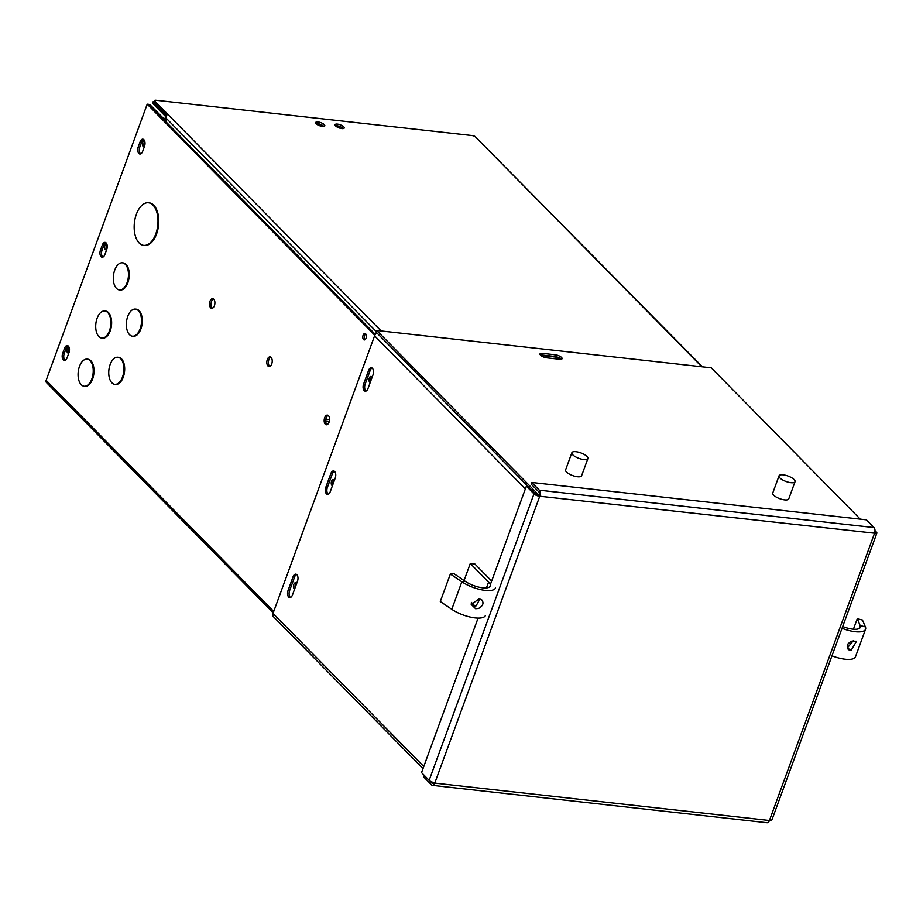 <?xml version="1.0" encoding="UTF-8"?>
<svg xmlns="http://www.w3.org/2000/svg" width="923" height="923" viewBox="0 0 923 923"><rect width="100%" height="100%" fill="white"/><g stroke="black" fill="none" stroke-linecap="round" stroke-linejoin="round"><path stroke-width="1.38" d="M538.917 495.386L539.067 494.97A2.342 1.281 96.4 0 0 538.767 491.832L531.152 484.102L531.752 482.464L866.42 519.834L874.023 527.564A4.2 2.308 -83.6 0 1 874.566 533.206L769.436 820.489L434.779 783.108L539.759 496.239L538.524 495.339A2.342 0.796 -159.9 0 1 535.525 494.047L527.921 486.329L526.364 486.156L533.979 493.874A4.2 1.431 -159.9 0 0 539.367 496.205M539.759 496.239L874.566 533.206M874.889 531.994A2.342 0.796 -159.9 0 1 875.096 532.536A2.342 0.796 -159.9 0 1 874.704 532.79M875.004 530.702L876.4 532.121A4.2 1.431 -159.9 0 1 876.85 533.171A4.2 1.431 -159.9 0 1 874.808 533.667M769.978 820.12A4.2 1.431 20.1 0 0 772.02 819.624L876.85 533.171M434.779 783.108A4.2 2.308 96.4 0 1 432.414 785.358L767.071 822.728A4.2 2.308 -83.6 0 0 769.436 820.489M433.822 782.542A2.342 1.281 96.4 0 1 432.622 783.5A2.342 1.281 96.4 0 1 432.126 783.246L429.772 780.846M432.414 785.358A4.2 2.308 96.4 0 1 431.526 784.885L423.911 777.166L424.488 775.597M478.079 618.098L421.546 772.609L429.149 780.339A4.2 1.431 20.1 0 0 434.548 782.658M490.298 584.732L526.364 486.156M531.752 482.464L539.367 490.194A4.2 2.308 96.4 0 1 539.909 495.836M848.652 649.769C846.045 646.377 847.095 643.516 851.791 641.173L856.532 641.243L850.96 650.611L848.179 649.331M853.198 640.793L847.349 647.946M859.059 628.586L860.167 625.563A15.587 5.296 -159.9 0 1 860.305 627.328A15.587 5.296 -159.9 0 1 852.725 629.14A15.587 5.296 -159.9 0 1 842.687 626.509M831.969 655.815A21.171 7.199 20.1 0 0 845.191 659.23A21.171 7.199 20.1 0 0 855.483 656.772L865.555 629.255A21.171 7.199 -159.9 0 1 855.252 631.713A21.171 7.199 -159.9 0 1 842.041 628.298M848.087 643.781L847.187 646.25L847.925 647.992M857.259 618.733L862.451 620.025L865.359 626.855L860.167 625.563L857.259 618.733L853.417 629.209M865.359 626.855A21.171 7.199 -159.9 0 1 865.555 629.255M783.177 474.849A8.526 2.896 -159.9 0 1 791.576 477.687A8.526 2.896 -159.9 0 1 795.049 481.702A8.526 2.896 -159.9 0 1 790.896 482.694A8.526 2.896 -159.9 0 1 782.496 479.856A8.526 2.896 -159.9 0 1 779.035 475.841A8.526 2.896 -159.9 0 1 783.177 474.849M795.049 481.702L788.75 498.893A8.526 2.896 -159.9 0 1 784.608 499.885A8.526 2.896 -159.9 0 1 776.208 497.059A8.526 2.896 -159.9 0 1 772.747 493.044L779.035 475.841M576.021 451.716A8.526 2.896 -159.9 0 1 584.421 454.554A8.526 2.896 -159.9 0 1 587.893 458.558A8.526 2.896 -159.9 0 1 583.751 459.55A8.526 2.896 -159.9 0 1 575.341 456.723A8.526 2.896 -159.9 0 1 571.879 452.708A8.526 2.896 -159.9 0 1 576.021 451.716M587.893 458.558L581.594 475.76A8.526 2.896 -159.9 0 1 577.452 476.753A8.526 2.896 -159.9 0 1 569.053 473.914A8.526 2.896 -159.9 0 1 565.591 469.911L571.879 452.708M540.382 354.997A4.869 1.661 -159.9 0 1 541.755 354.997L554.711 356.451A4.869 1.661 -159.9 0 1 561.092 359.278M535.79 494.29L376.099 332.118L376.711 330.469L711.264 367.827L860.271 519.153M538.963 495.247L376.711 330.469M559.719 359.278L546.774 357.836A4.869 1.661 -159.9 0 1 541.974 356.209A4.869 1.661 -159.9 0 1 539.99 353.924A4.869 1.661 -159.9 0 1 542.366 353.359L555.311 354.801A4.869 1.661 -159.9 0 1 560.111 356.416A4.869 1.661 -159.9 0 1 562.084 358.712A4.869 1.661 -159.9 0 1 559.719 359.278M366.039 391.052A4.869 2.677 96.4 0 1 365.127 384.268L370.158 370.504A4.869 2.677 96.4 0 1 372.107 368.035M328.276 494.255A4.869 2.677 96.4 0 1 327.365 487.471L332.395 473.707A4.869 2.677 96.4 0 1 334.345 471.238M290.503 597.446A4.869 2.677 96.4 0 1 289.591 590.674L294.633 576.91A4.869 2.677 96.4 0 1 296.583 574.429M423.772 766.517L273.012 613.403L374.588 335.81L525.36 488.913M273.012 613.403A4.2 3.207 135.4 0 0 273.508 616.749L423.011 768.582M293.076 576.737A4.869 2.677 96.4 0 1 295.822 574.141A4.869 2.677 96.4 0 1 297.494 581.213L292.453 594.977A4.869 2.677 96.4 0 1 289.707 597.573A4.869 2.677 96.4 0 1 288.045 590.501L293.076 576.737L294.633 576.91M330.849 473.534A4.869 2.677 96.4 0 1 333.595 470.938A4.869 2.677 96.4 0 1 335.257 478.01L330.226 491.774A4.869 2.677 96.4 0 1 327.48 494.37A4.869 2.677 96.4 0 1 325.807 487.298L330.849 473.534L332.395 473.707M368.612 370.331A4.869 2.677 96.4 0 1 371.358 367.735A4.869 2.677 96.4 0 1 373.019 374.819L367.989 388.571A4.869 2.677 96.4 0 1 365.243 391.179A4.869 2.677 96.4 0 1 363.581 384.095L368.612 370.331L370.158 370.504M377.011 333.03A4.2 3.207 135.4 0 0 374.588 335.81M481.748 599.846C484.102 602.984 483.052 605.846 478.61 608.442L475.622 608.707L471.215 604.45L479.222 598.785L482.083 600.135M479.948 598.946L476.072 605.869L473.822 606.238L471.157 603.873M491.647 581.017L474.918 564.034L470.28 563.515L488.579 582.09A15.587 5.296 -159.9 0 1 490.263 586.001A15.587 5.296 -159.9 0 1 482.683 587.813A15.587 5.296 -159.9 0 1 465.492 581.49L454.001 573.702L450.366 574.002L461.858 581.79L465.492 581.49M495.513 587.928A21.171 7.199 -159.9 0 1 485.21 590.385A21.171 7.199 -159.9 0 1 461.858 581.79L451.785 609.307L440.294 601.519L450.366 574.002M451.785 609.307A21.171 7.199 20.1 0 0 475.149 617.902A21.171 7.199 20.1 0 0 485.44 615.445M470.28 563.515L464.061 580.509M471.388 602.384L475.149 606.203M335.476 125.759A4.857 1.65 -159.9 0 1 336.849 125.759A4.857 1.65 -159.9 0 1 343.218 128.585M341.845 128.585A4.857 1.65 -159.9 0 1 337.057 126.97A4.857 1.65 -159.9 0 1 335.084 124.674A4.857 1.65 -159.9 0 1 337.449 124.109A4.857 1.65 -159.9 0 1 342.237 125.724A4.857 1.65 -159.9 0 1 344.21 128.02A4.857 1.65 -159.9 0 1 341.845 128.585M316.058 123.59A4.857 1.65 -159.9 0 1 317.42 123.59A4.857 1.65 -159.9 0 1 323.8 126.416M322.427 126.416A4.857 1.65 -159.9 0 1 317.639 124.801A4.857 1.65 -159.9 0 1 315.666 122.505A4.857 1.65 -159.9 0 1 318.02 121.94A4.857 1.65 -159.9 0 1 322.819 123.555A4.857 1.65 -159.9 0 1 324.792 125.851A4.857 1.65 -159.9 0 1 322.427 126.416M702.495 366.858L474.999 136.431A3.9 1.327 20.1 0 0 471.918 135.531L156.172 100.272A3.9 1.327 20.1 0 0 154.326 100.619L154.118 102.015L166.901 115.006L165.782 117.809L166.198 122.055M558 357.328L540.809 355.413M153.876 101.865L154.406 103.514L154.326 100.619L381.153 330.965M154.406 103.514L166.394 115.687M316.751 124.213A7.292 2.481 -159.9 0 1 322.808 126.451M68.948 352.724A3.104 1.696 96.4 0 1 68.729 348.767A3.104 1.696 96.4 0 1 69.237 347.798M68.867 352.967A3.104 1.696 96.4 0 1 68.233 353.105A3.104 1.696 96.4 0 1 67.171 348.594A3.104 1.696 96.4 0 1 68.913 346.944A3.104 1.696 96.4 0 1 68.925 346.944M106.722 249.522A3.104 1.696 96.4 0 1 106.491 245.564A3.104 1.696 96.4 0 1 107.01 244.595M106.63 249.764A3.104 1.696 96.4 0 1 105.995 249.902A3.104 1.696 96.4 0 1 104.934 245.391A3.104 1.696 96.4 0 1 106.687 243.741L106.687 243.741M144.484 146.33A3.104 1.696 96.4 0 1 144.253 142.373A3.104 1.696 96.4 0 1 144.773 141.392M144.403 146.561A3.104 1.696 96.4 0 1 143.757 146.699A3.104 1.696 96.4 0 1 142.696 142.2A3.104 1.696 96.4 0 1 144.45 140.538L144.45 140.538M153.876 101.726L153.183 101.645L152.583 103.307L165.367 116.286A1.061 0.577 96.4 0 1 165.505 117.706L165.182 118.594L162.99 117.913L150.207 104.922L149.214 104.818M153.183 101.645L153.737 102.222M162.863 118.663A2.931 0.992 20.1 0 0 165.194 119.355L165.944 119.436M165.182 118.594L165.932 119.355M120.717 358.759A13.637 7.476 -83.6 0 0 117.832 357.247A13.637 7.476 -83.6 0 0 109.364 367.169A13.637 7.476 -83.6 0 0 111.914 382.837A13.637 7.476 -83.6 0 0 114.798 384.349A13.637 7.476 -83.6 0 0 123.267 374.426A13.637 7.476 -83.6 0 0 120.717 358.759M115.19 384.372A13.637 7.476 -83.6 0 0 115.583 384.43A13.637 7.476 -83.6 0 0 124.051 374.519A13.637 7.476 -83.6 0 0 121.501 358.839A13.637 7.476 -83.6 0 0 118.606 357.339A13.637 7.476 -83.6 0 0 118.213 357.305M107.691 312.493A13.637 7.476 -83.6 0 0 104.795 310.982A13.637 7.476 -83.6 0 0 96.327 320.904A13.637 7.476 -83.6 0 0 98.876 336.572A13.637 7.476 -83.6 0 0 101.772 338.083A13.637 7.476 -83.6 0 0 110.241 328.161A13.637 7.476 -83.6 0 0 107.691 312.493M102.153 338.106A13.637 7.476 -83.6 0 0 102.545 338.164A13.637 7.476 -83.6 0 0 111.014 328.253A13.637 7.476 -83.6 0 0 108.464 312.574A13.637 7.476 -83.6 0 0 105.568 311.074A13.637 7.476 -83.6 0 0 105.176 311.039M153.01 205.148A21.425 11.757 -83.6 0 0 148.465 202.783A21.425 11.757 -83.6 0 0 135.15 218.37A21.425 11.757 -83.6 0 0 139.165 242.991A21.425 11.757 -83.6 0 0 143.711 245.368A21.425 11.757 -83.6 0 0 157.014 229.769A21.425 11.757 -83.6 0 0 153.01 205.148M144.092 245.391A21.425 11.757 -83.6 0 0 144.484 245.449A21.425 11.757 -83.6 0 0 157.787 229.862A21.425 11.757 -83.6 0 0 153.783 205.241A21.425 11.757 -83.6 0 0 149.238 202.864A21.425 11.757 -83.6 0 0 148.845 202.829M140.677 153.887A4.857 2.665 96.4 0 1 140.4 153.645A4.857 2.665 96.4 0 1 139.765 147.115L141.657 141.946A4.857 2.665 96.4 0 1 143.607 139.477M138.854 153.472A4.857 2.665 96.4 0 1 138.219 146.942L140.111 141.773A4.857 2.665 96.4 0 1 142.857 139.177A4.857 2.665 96.4 0 1 144.519 146.249L142.627 151.418A4.857 2.665 96.4 0 1 139.881 154.014A4.857 2.665 96.4 0 1 138.854 153.472M102.915 257.09A4.857 2.665 96.4 0 1 102.626 256.848A4.857 2.665 96.4 0 1 102.003 250.318L103.895 245.149A4.857 2.665 96.4 0 1 105.833 242.68M101.08 256.675A4.857 2.665 96.4 0 1 100.457 250.145L102.349 244.976A4.857 2.665 96.4 0 1 105.084 242.38A4.857 2.665 96.4 0 1 106.745 249.441L104.853 254.621A4.857 2.665 96.4 0 1 102.118 257.217A4.857 2.665 96.4 0 1 101.08 256.675M65.152 360.293A4.857 2.665 96.4 0 1 64.864 360.051A4.857 2.665 96.4 0 1 64.241 353.521L66.133 348.34A4.857 2.665 96.4 0 1 68.071 345.871M63.318 359.878A4.857 2.665 96.4 0 1 62.683 353.347L64.575 348.167A4.857 2.665 96.4 0 1 67.321 345.571A4.857 2.665 96.4 0 1 68.983 352.644L67.091 357.812A4.857 2.665 96.4 0 1 64.345 360.408A4.857 2.665 96.4 0 1 63.318 359.878M327.123 424.649A4.857 2.665 96.4 0 1 326.846 424.407A4.857 2.665 96.4 0 1 325.796 419.527A4.857 2.665 96.4 0 1 328.15 415.408M328.438 415.65A4.857 2.665 96.4 0 1 329.349 421.234A4.857 2.665 96.4 0 1 326.327 424.776A4.857 2.665 96.4 0 1 325.288 424.234A4.857 2.665 96.4 0 1 324.388 418.65A4.857 2.665 96.4 0 1 327.4 415.108A4.857 2.665 96.4 0 1 328.438 415.65M269.793 366.419A4.857 2.665 96.4 0 1 269.504 366.177A4.857 2.665 96.4 0 1 268.466 361.297A4.857 2.665 96.4 0 1 270.82 357.178M271.097 357.42A4.857 2.665 96.4 0 1 272.008 363.004A4.857 2.665 96.4 0 1 268.985 366.546A4.857 2.665 96.4 0 1 267.958 366.004A4.857 2.665 96.4 0 1 267.047 360.42A4.857 2.665 96.4 0 1 270.07 356.889A4.857 2.665 96.4 0 1 271.097 357.42M212.452 308.201A4.857 2.665 96.4 0 1 212.175 307.959A4.857 2.665 96.4 0 1 211.136 303.079A4.857 2.665 96.4 0 1 213.49 298.96M213.767 299.202A4.857 2.665 96.4 0 1 214.678 304.786A4.857 2.665 96.4 0 1 211.655 308.328A4.857 2.665 96.4 0 1 210.629 307.786A4.857 2.665 96.4 0 1 209.717 302.202A4.857 2.665 96.4 0 1 212.74 298.66A4.857 2.665 96.4 0 1 213.767 299.202M365.635 333.826A3.254 1.788 96.4 0 1 366.246 337.564A3.254 1.788 96.4 0 1 364.227 339.941A3.254 1.788 96.4 0 1 363.535 339.572A3.254 1.788 96.4 0 1 362.924 335.834A3.254 1.788 96.4 0 1 364.943 333.468A3.254 1.788 96.4 0 1 365.635 333.826M370.192 382.537A3.104 1.696 96.4 0 1 369.696 382.226A3.104 1.696 96.4 0 1 369.119 378.661A3.104 1.696 96.4 0 1 371.046 376.411A3.104 1.696 96.4 0 1 371.704 376.757A3.104 1.696 96.4 0 1 372.096 377.345M332.43 485.74A3.104 1.696 96.4 0 1 331.934 485.429A3.104 1.696 96.4 0 1 331.357 481.864A3.104 1.696 96.4 0 1 333.284 479.614A3.104 1.696 96.4 0 1 333.941 479.948A3.104 1.696 96.4 0 1 334.334 480.537M294.668 588.943A3.104 1.696 96.4 0 1 294.172 588.632A3.104 1.696 96.4 0 1 293.595 585.067A3.104 1.696 96.4 0 1 295.522 582.805A3.104 1.696 96.4 0 1 296.179 583.151A3.104 1.696 96.4 0 1 296.571 583.74M125.309 264.336A13.637 7.476 -83.6 0 0 122.424 262.824A13.637 7.476 -83.6 0 0 113.944 272.747A13.637 7.476 -83.6 0 0 116.494 288.414A13.637 7.476 -83.6 0 0 119.39 289.926A13.637 7.476 -83.6 0 0 127.859 280.004A13.637 7.476 -83.6 0 0 125.309 264.336M119.782 289.949A13.637 7.476 -83.6 0 0 120.163 290.007A13.637 7.476 -83.6 0 0 128.632 280.084A13.637 7.476 -83.6 0 0 126.082 264.416A13.637 7.476 -83.6 0 0 123.197 262.905A13.637 7.476 -83.6 0 0 122.805 262.882M90.062 360.651A13.637 7.476 -83.6 0 0 87.166 359.139A13.637 7.476 -83.6 0 0 78.697 369.062A13.637 7.476 -83.6 0 0 81.247 384.729A13.637 7.476 -83.6 0 0 84.143 386.241A13.637 7.476 -83.6 0 0 92.612 376.319A13.637 7.476 -83.6 0 0 90.062 360.651M84.535 386.264A13.637 7.476 -83.6 0 0 84.916 386.333A13.637 7.476 -83.6 0 0 93.385 376.411A13.637 7.476 -83.6 0 0 90.835 360.743A13.637 7.476 -83.6 0 0 87.95 359.232A13.637 7.476 -83.6 0 0 87.558 359.209M138.346 310.601A13.637 7.476 -83.6 0 0 135.45 309.09A13.637 7.476 -83.6 0 0 126.982 319.012A13.637 7.476 -83.6 0 0 129.532 334.68A13.637 7.476 -83.6 0 0 132.427 336.191A13.637 7.476 -83.6 0 0 140.896 326.269A13.637 7.476 -83.6 0 0 138.346 310.601M132.82 336.214A13.637 7.476 -83.6 0 0 133.2 336.272A13.637 7.476 -83.6 0 0 141.669 326.35A13.637 7.476 -83.6 0 0 139.119 310.682A13.637 7.476 -83.6 0 0 136.223 309.17A13.637 7.476 -83.6 0 0 135.843 309.147M375.349 334.449L148.765 104.345L147.207 104.172L46.15 380.334A2.827 2.158 135.4 0 0 46.485 382.584L273.22 612.837M147.207 104.172L374.807 335.303M295.129 587.663A3.104 1.696 96.4 0 1 296.248 583.232M332.903 484.46A3.104 1.696 96.4 0 1 334.022 480.041M370.665 381.257A3.104 1.696 96.4 0 1 371.784 376.838M365.035 339.699A3.254 1.788 96.4 0 1 364.354 336.676A3.254 1.788 96.4 0 1 365.681 333.872M433.164 783.362L432.126 783.246M429.149 780.339L533.979 493.874M539.367 490.194L874.023 527.564M850.96 650.611L847.752 647.992M542.366 353.359L541.755 354.997M555.311 354.801L554.711 356.451M288.045 590.501L289.591 590.674M325.807 487.298L327.365 487.471M363.581 384.095L365.127 384.268M488.579 582.09L486.456 587.905M474.999 136.431L701.826 366.777M165.782 117.809L376.296 331.588M165.194 119.355L164.744 120.59M325.865 419.169L329.569 419.573M138.219 146.942L139.765 147.115M100.457 250.145L102.003 250.318M62.683 353.347L64.241 353.521M46.15 380.334L273.727 611.441M64.575 348.167L66.133 348.34M102.349 244.976L103.895 245.149M140.111 141.773L141.657 141.946M329.326 421.303L325.704 420.9M117.832 357.247L118.606 357.339M104.795 310.982L105.568 311.074M148.465 202.783L149.238 202.864M122.424 262.824L123.197 262.905M87.166 359.139L87.95 359.232M135.45 309.09L136.223 309.17M132.427 336.191L133.2 336.272M84.143 386.241L84.916 386.333M119.39 289.926L120.163 290.007M143.711 245.368L144.484 245.449M101.772 338.083L102.545 338.164M114.798 384.349L115.583 384.43"/></g></svg>
